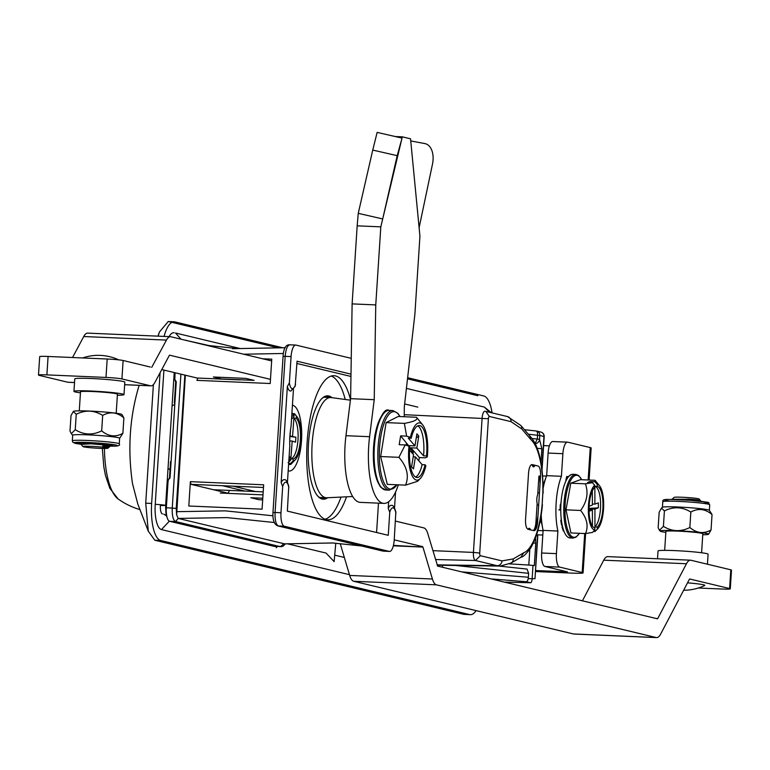 <?xml version="1.0" encoding="UTF-8"?>
<svg xmlns="http://www.w3.org/2000/svg" width="770" height="770" viewBox="0 0 770 770"><rect width="100%" height="100%" fill="white"/><g stroke="black" fill="none" stroke-linecap="round" stroke-linejoin="round"><path stroke-width="1.16" d="M331.851 397.686A50.166 16.661 92.5 0 0 331.293 397.58A50.166 16.661 92.5 0 0 330.782 397.532A50.166 16.661 92.5 0 0 312.148 443.703A50.166 16.661 92.5 0 0 325.392 497.622A50.166 16.661 92.5 0 0 326.461 497.767A50.166 16.661 92.5 0 0 326.971 497.767L352.699 496.515M418.832 460.826L419.352 457.563L425.329 457.823L427.292 456.88A28.644 9.51 92.5 0 0 422.653 424.876A28.644 9.51 92.5 0 0 422.47 424.665A28.644 9.51 92.5 0 0 410.42 437.331L406.608 436.138L404.394 423.394L386.117 422.605L398.215 416.474L416.483 417.263C418.447 419.544 414.414 421.585 404.394 423.394M408.976 446.138L400.631 435.878L399.207 444.694L405.184 444.954L408.995 446.148L409.794 447.072A26.026 8.643 92.5 0 0 414.212 475.908A26.026 8.643 92.5 0 0 417.022 477.516A26.026 8.643 92.5 0 0 425.079 464.772L422.124 464.647A26.026 8.643 92.5 0 1 415.569 477.063M407.619 445.714L406.233 444.117L406.06 445.224M380.409 486.284A38.567 12.811 -87.5 0 1 373.46 449.16A38.567 12.811 -87.5 0 1 383.826 413.355M405.184 444.954L398.918 457.332C407.07 466.774 409.284 476.043 405.549 485.139L387.281 484.359L380.65 456.543L386.117 422.605M398.918 457.332L380.65 456.543M405.549 485.139L417.561 481.317L420.343 478.44A28.644 9.51 92.5 0 0 425.868 465.696L425.079 464.772M412.99 454.059L413.278 452.269L410.814 451.538M409.621 449.228L410.689 449.276L413.278 452.269M416.252 437.938L418.784 436.012L416.907 433.837L414.963 445.888L409.053 445.637M419.352 457.563L410.93 447.803L410.689 449.276M410.93 447.803L416.839 448.063L418.784 436.012M409.563 450.094L413.548 454.704L411.603 466.755L413.48 468.93L415.415 456.88L413.211 456.783M415.415 456.88L422.124 464.647M408.995 446.148A28.644 9.51 92.5 0 0 411.132 473.271A28.644 9.51 92.5 0 0 420.343 478.44M417.581 418.62L416.483 417.263M400.631 435.878L406.608 436.138M417.773 425.829A26.026 8.643 92.5 0 1 423.548 455.83L416.839 448.063M414.963 445.888L408.264 438.12L411.209 438.245L410.42 437.331M423.548 455.83L426.503 455.956A26.026 8.643 92.5 0 0 419.265 425.512A26.026 8.643 92.5 0 0 411.209 438.245M427.292 456.88L426.503 455.956M276.055 546.556L276.43 547.768L276.834 546.594M287.518 543.822L326.047 553.062L334.132 561.609L335.768 543.293M535.477 571.542L572.168 573.121A16.305 0.991 -176.3 0 0 583.082 572.89A16.305 0.991 -176.3 0 0 582.178 572.505L559.732 567.115L544.958 566.479A12.541 4.168 -87.5 0 1 541.647 553.004L556.421 553.64A12.541 4.168 92.5 0 0 559.732 567.115M589.088 480.028L591.158 447.967A16.305 0.991 -176.3 0 0 590.253 447.582L567.808 442.192A12.541 4.168 92.5 0 0 567.538 442.153A12.541 4.168 92.5 0 0 562.88 453.703L561.417 476.293L546.652 475.658L548.105 453.058A12.541 4.168 -87.5 0 1 552.764 441.518A12.541 4.168 -87.5 0 1 553.033 441.557L567.269 442.173M535.535 570.532L567.403 571.86L544.958 566.479M561.417 476.293A40.762 13.542 92.5 0 0 557.884 531.04L556.421 553.64M557.884 531.04L543.11 530.405A40.762 13.542 -87.5 0 1 541.214 514.735M543.168 488.045A40.762 13.542 -87.5 0 1 546.652 475.658M543.11 530.405L541.647 553.004M543.62 445.609L549.385 445.859M730.807 569.81A12.541 0.76 3.7 0 1 731.5 570.108L730.287 588.848A12.541 0.76 -176.3 0 0 729.594 588.55L730.807 569.81L690.95 560.252A20.376 6.766 -87.5 0 0 690.517 560.185A20.376 6.766 -87.5 0 0 686.455 563.746L657.744 618.531L655.953 618.454M698.342 588.01L721.894 589.021A12.541 0.76 -176.3 0 0 730.287 588.848M689.679 578.982L729.594 588.55M689.4 579.261L660.679 634.047A20.376 6.766 -87.5 0 1 656.618 637.599A20.376 6.766 -87.5 0 1 656.184 637.541L436.426 584.834A20.376 6.766 -87.5 0 1 432.413 579.001L422.932 547.085L393.335 545.815M340.273 543.764L349.676 575.431A20.376 6.766 92.5 0 0 353.69 581.273L573.457 633.97A20.376 6.766 92.5 0 0 573.891 634.037L656.618 637.599M393.441 545.381L422.932 547.085M422.624 546.642L394.24 539.837M608.223 556.681A20.376 6.766 92.5 0 0 607.79 556.623A20.376 6.766 92.5 0 0 603.728 560.185L582.428 600.821M395.453 521.097L423.827 527.902A20.376 6.766 -87.5 0 1 427.841 533.745L437.639 566.094L657.397 618.801M262.782 498.248L250.779 497.728L259.018 499.711L262.676 499.865M220.287 493.031L263.003 494.879M254.11 380.37L221.616 378.975L213.377 376.992L245.88 378.397L254.11 380.37M161.767 369.561L197.072 378.022M270.472 379.35L169.583 355.172M169.313 355.442L154.895 382.449A20.068 6.67 -87.5 0 1 150.949 385.847A20.068 6.67 -87.5 0 1 150.516 385.789L124.653 384.673M74.517 382.517L67.789 382.228A20.068 6.67 92.5 0 0 68.222 382.286L74.517 382.555M107.184 359.012A12.541 0.76 3.7 0 1 123.123 360.504L121.93 378.936A12.541 0.76 -176.3 0 0 105.991 377.435L107.184 359.012L48.087 356.462L46.893 374.884L105.991 377.435M150.304 367.03L123.123 360.504M271.666 360.928L170.844 336.75A20.068 6.67 -87.5 0 0 170.411 336.692A20.068 6.67 -87.5 0 0 166.464 340.09L151.709 367.367M121.93 378.936L150.516 385.789M88.117 333.179A20.068 6.67 92.5 0 0 87.684 333.121A20.068 6.67 92.5 0 0 83.737 336.529L72.534 357.521M67.789 382.228L39.193 375.365A12.541 0.76 -176.3 0 1 38.5 375.067L39.694 356.645A12.541 0.76 3.7 0 1 48.087 356.462M46.893 374.884A12.541 0.76 -176.3 0 0 38.5 375.067M116.203 413.23L117.435 394.192A18.499 1.126 -176.3 0 0 92.9 391.545A18.499 1.126 -176.3 0 0 80.513 391.805L79.281 410.843M117.367 395.222A25.083 1.53 -176.3 0 0 124.009 394.625A25.083 1.53 -176.3 0 0 90.745 391.025A25.083 1.53 -176.3 0 0 73.949 391.381A25.083 1.53 -176.3 0 0 80.446 392.835M124.009 394.625L124.817 382.132A25.083 1.53 -176.3 0 0 91.543 378.532A25.083 1.53 -176.3 0 0 74.757 378.888L73.949 391.381M91.341 446.359A12.541 0.76 -176.3 0 0 82.968 446.581A12.541 0.76 -176.3 0 0 99.58 448.333A12.541 0.76 -176.3 0 0 107.954 448.198A12.541 0.76 -176.3 0 0 91.341 446.359M110.11 446.311L109.061 446.821L102.66 446.09L110.11 446.311L111.005 445.522L90.716 443.799L81.052 444.415L82.968 446.581M83.218 443.501L84.883 443.78M92.121 443.26L104.903 444.3M97.78 443.318L82.188 443.953M107.954 448.198L109.321 447.004L102.66 446.09M664.674 550.367L665.896 531.406A18.499 1.126 3.7 0 1 688.803 531.791A18.499 1.126 3.7 0 1 702.818 533.793L701.595 552.754M657.532 558.77L658.032 550.974A25.083 1.53 3.7 0 1 689.102 551.493A25.083 1.53 3.7 0 1 708.092 554.207L707.447 564.208M671.921 499.451L674.087 497.391A12.541 0.76 3.7 0 1 689.593 497.699A12.541 0.76 3.7 0 1 699.073 499.008L700.257 500.346L694.675 500.442L700.883 501.058L696.84 500.885M671.941 499.278L689.872 499.21C701.614 500.154 703.212 500.567 694.675 500.442L699.487 500.346L689.718 499.557L674.626 499.499M688.852 499.143A12.541 0.76 3.7 0 1 687.726 499.085M687.523 582.842A23.832 1.453 3.7 0 1 704.675 585.508A48.414 48.414 0 0 1 683.635 590.253M84.267 443.799A12.541 0.76 3.7 0 1 86.192 443.116A12.541 0.76 3.7 0 1 99.205 443.713A12.541 0.76 3.7 0 1 108.06 444.916M81.995 443.982A17.248 1.049 3.7 0 1 82.631 442.692A17.248 1.049 3.7 0 1 105.432 443.982A17.248 1.049 3.7 0 1 110.813 445.695A17.248 1.049 -176.3 0 0 105.432 443.982A17.248 1.049 -176.3 0 0 82.631 442.692A17.248 1.049 -176.3 0 0 81.995 443.982M73.448 411.382A24.293 1.482 3.7 0 1 73.487 411.334A24.293 1.482 3.7 0 1 79.329 410.843A24.293 1.482 3.7 0 1 105.48 412.094A24.293 1.482 3.7 0 1 121.891 414.462L123.883 417.879L122.882 433.337C115.5 437.399 108.435 436.561 101.678 430.853C92.631 435.358 83.814 434.983 75.239 429.718L71.292 433.674L70.003 431.056L71.004 415.598L73.285 411.517L76.24 414.26C85.297 409.756 94.104 410.131 102.68 415.396L101.678 430.853M119.562 438.332A23.514 1.434 -176.3 0 0 119.62 438.245A23.514 1.434 -176.3 0 0 104.374 435.916A23.514 1.434 -176.3 0 0 78.386 434.646A23.514 1.434 -176.3 0 0 72.678 435.204A23.514 1.434 -176.3 0 0 72.717 435.3M76.24 414.26L75.239 429.718M102.68 415.396C110.072 411.344 117.136 412.171 123.883 417.879M119.61 438.284L122.882 433.337M702.76 534.755A24.293 1.482 -176.3 0 0 708.554 534.255A24.293 1.482 -176.3 0 0 688.9 531.435A24.293 1.482 -176.3 0 0 660.15 531.127A24.293 1.482 -176.3 0 0 665.838 532.359M708.593 534.207L711.037 529.991C703.722 534.053 696.658 533.225 689.843 527.508C680.786 532.012 671.979 531.637 663.403 526.372L659.447 530.328L658.158 527.71L659.159 512.252L661.449 508.162L664.404 510.905C673.452 506.4 682.268 506.785 690.844 512.05C698.159 507.988 705.233 508.816 712.038 514.533L709.324 510.289A23.514 1.434 3.7 0 1 709.363 510.385M662.431 507.343A23.514 1.434 3.7 0 1 662.479 507.266A23.514 1.434 3.7 0 1 690.286 507.738A23.514 1.434 3.7 0 1 709.324 510.289M711.037 529.991L712.038 514.533M689.843 527.508L690.844 512.05M663.403 526.372L664.404 510.905M404.24 416.734L404.298 406.897L414.886 314.285L419.939 236.236L410.545 138.812L402.315 136.839L380.813 226.852L375.76 304.91L374.23 399.688L369.6 436.706A53.303 17.7 92.5 0 0 382.806 503.224A53.303 17.7 92.5 0 0 383.941 503.387A53.303 17.7 92.5 0 0 398.35 484.831M374.23 399.688L350.6 398.668L345.971 435.695A53.303 17.7 92.5 0 0 359.167 502.204A53.303 17.7 92.5 0 0 360.302 502.367L383.941 503.387M375.76 304.91L352.121 303.89L350.6 398.668M395.251 136.54L402.315 136.839L380.813 226.852L357.174 225.831L352.121 303.89M419.939 236.236L410.545 138.812M419.121 227.67L432.49 164.126A18.817 11.694 102.7 0 0 425.127 143.634A18.817 11.694 102.7 0 0 424.867 143.576L410.766 140.948M372.747 150.073L358.252 213.348L382.7 218.94L397.195 155.665L372.747 150.073L377.146 132.401L401.574 137.994M358.252 213.348L357.174 225.831M401.844 138.812L397.195 155.665M540.954 516.381A41.744 13.87 92.5 0 0 541.425 522.272L542.532 527.488M545.718 478.209L543.976 482.752A41.744 13.87 92.5 0 0 543.158 486.313M532.234 464.618L538.057 466.014A9.404 3.128 -87.5 0 1 540.54 476.12L537.576 522.031A9.404 3.128 -87.5 0 1 533.88 530.665L528.056 529.269A9.404 3.128 -87.5 0 1 525.573 519.153L528.538 473.242A9.404 3.128 -87.5 0 1 532.012 464.589A9.404 3.128 -87.5 0 1 532.234 464.618L531.791 464.608M531.04 439.786L521.704 428.909L511.03 421.652L489.383 416.464A2.483 0.828 92.5 0 0 488.401 418.745L479.72 553.033A2.483 0.828 92.5 0 0 480.374 555.709L502.021 560.897L513.301 558.904L523.735 552.773A57.952 19.25 92.5 0 0 542.157 504.475L542.821 493.31A57.952 19.25 92.5 0 0 531.04 439.786L529.75 435.926C538.779 445.07 543.225 464.175 543.11 493.243L542.821 493.31M542.119 504.937L542.426 504.735C540.665 523.273 536.738 537.701 530.674 548.028C526.093 554.188 522.82 557.259 520.866 557.23L523.735 552.773M521.502 556.922L511.107 563.024L500.269 566.094L497.054 565.69A5.015 4.726 -76.5 0 0 502.021 560.897M537.046 505.101L538.673 505.082M499.027 566.075L527.065 569.097L499.114 566.075M527.065 569.097L528.615 573.342L455.57 565.478M504.485 582.13L530.424 582.736L526.256 581.735A4.389 1.896 -85.4 0 0 528.374 577.24L528.624 573.342M442.606 565.296L442.471 567.259M530.424 582.736A4.389 1.521 91.3 0 0 530.53 582.746A4.389 1.521 91.3 0 0 532.147 578.713L528.21 578.616M536.642 534.592L537.595 534.813L535.015 578.645L532.147 578.713L533.004 565.392M541.907 468.179L543.957 436.503L539.789 435.502L539.539 439.324L537.316 439.025L537.556 435.204A4.389 1.887 -83.9 0 0 536.122 430.959L536.122 430.959A4.389 1.887 -83.9 0 0 536.007 430.959L524.447 429.708L536.122 430.959A4.389 4.389 0 0 1 536.68 431.056A4.389 4.129 103.5 0 1 539.789 435.502L528.316 434.213M532.128 438.544L537.316 439.025L535.102 443.52M404.635 403.952L417.792 407.109M535.506 537.855L535.747 543.254L533.389 542.946M535.747 543.254L534.303 565.584L528.798 565.065L529.808 549.356M509.576 563.861L528.798 565.065M542.812 535.044L537.595 534.813M540.983 462.26L541.859 448.756L539.539 439.324A4.389 4.129 103.8 0 1 535.208 443.52M536.257 445.763L535.217 443.549M476.081 610.62A34.486 11.454 -87.5 0 1 470.355 614.681A34.486 11.454 -87.5 0 1 469.623 614.585L160.738 540.501L154.828 540.251L148.283 531.156L145.722 503.176L153.394 384.625M158.129 336.163L159.419 332.024L168.226 321.533L174.135 321.783A34.486 11.454 92.5 0 0 164.039 336.413M148.283 531.156L137.801 504.042L132.498 483.599C127.56 449.584 129.649 417.253 138.773 386.607L139.197 385.347M154.828 540.251L463.713 614.325L470.355 614.681M477.852 395.713L407.503 378.84M278.23 347.838L168.967 321.639M174.135 321.783A34.486 11.454 92.5 0 1 174.877 321.889L282.734 347.761M407.638 377.714L483.753 395.963A34.486 11.454 -87.5 0 1 492.097 412.884M160.083 372.719L151.632 503.436L145.722 503.176M160.738 540.501A34.486 11.454 -87.5 0 1 151.632 503.436M169.342 521.175L161.44 529.577L349.455 574.661M161.44 529.577A23.514 7.815 -87.5 0 1 155.232 504.302L163.914 370.072M169.102 336.634A23.514 7.815 -87.5 0 1 174.164 332.823L173.664 332.746M162.451 513.956A7.835 2.608 -87.5 0 1 160.381 505.534C168.197 505.534 166.484 505.12 155.232 504.302M229.364 490.423A65.623 21.801 -87.5 0 1 228.19 493.252M169.525 477.4L170.545 461.567A31.358 10.414 92.5 0 0 171.065 462.269M165.55 507.911A9.404 3.128 92.5 0 0 166.301 508.527M174.915 402.614A31.358 10.414 92.5 0 0 174.328 403.057L175.656 382.488M287.441 482.338L289.789 446.08A32.918 10.934 -87.5 0 1 289.915 435.955A32.918 10.934 -87.5 0 1 291.079 426.079L293.457 389.331M292.427 405.251A32.918 10.934 -87.5 0 1 301.494 440.709A32.918 10.934 -87.5 0 1 289.26 471.009A32.918 10.934 -87.5 0 1 288.182 470.797M350.494 399.495A72.111 23.957 92.5 0 0 333.939 375.702A72.111 23.957 92.5 0 0 307.153 442.067A72.111 23.957 92.5 0 0 327.731 519.798A72.111 23.957 92.5 0 0 346.51 496.814M345.23 399.466A72.111 23.957 92.5 0 0 331.264 376.03M327.673 497.738A51.734 17.181 -87.5 0 1 317.384 495.63A51.734 17.181 -87.5 0 1 308.529 443.443A51.734 17.181 -87.5 0 1 321.562 398.879A51.734 17.181 -87.5 0 1 331.986 397.667M330.33 397.512A51.109 16.979 92.5 0 0 327.125 396.435A51.109 16.979 92.5 0 0 321.283 399.168M282.677 486.534L281.146 482.694A13.639 4.533 -87.5 0 1 284.592 479.72C285.997 479.383 287.393 481.587 288.76 486.322L287.354 511.107L388.263 535.314L389.755 512.214L388.224 508.373A13.639 4.533 -87.5 0 1 391.67 505.399C393.075 505.062 394.471 507.266 395.847 512.002L394.23 539.914A12.541 4.168 -87.5 0 1 389.572 551.455A12.541 4.168 -87.5 0 1 389.312 551.416L284.284 526.228A12.541 4.168 -87.5 0 1 280.983 512.753L282.677 486.534A11.213 3.725 92.5 0 1 288.846 488.016M288.105 484.792L288.76 486.322M350.995 374.143L297.047 361.207L295.199 386.126L290.916 390.996A13.639 4.533 -87.5 0 1 287.364 386.502L289.376 382.815L291.079 356.597A12.541 4.168 -87.5 0 1 295.738 345.056A12.541 4.168 -87.5 0 1 295.998 345.095L351.245 358.339M263.475 487.468L222.482 485.726L244.754 491.067L263.196 491.876M239.027 379.851L229.306 379.437M239.942 379.889L197.861 378.051L196.928 380.361L270.203 383.518L271.772 359.157L262.666 358.772M263.648 484.802L262.079 509.163L188.804 506.006L190.373 481.645L263.648 484.802M394.519 508.017L395.549 492.069M395.183 510.472L395.847 512.002M388.658 501.732L388.224 508.373M378.484 503.156L376.588 532.513M296.902 363.488L350.956 376.453M317.144 495.322A51.109 16.979 92.5 0 0 322.726 498.556A51.109 16.979 92.5 0 0 326.008 497.747M325.094 519.23A72.111 23.957 92.5 0 0 341.014 497.083M287.364 386.502L281.146 482.694M570.05 537.941L573.044 538.076A31.859 10.578 -87.5 0 1 563.755 510.135A31.859 10.578 -87.5 0 1 575.787 474.416L572.803 474.291A31.859 10.578 92.5 0 0 571.34 474.522L567.913 476.88A1.001 0.876 40.7 0 1 568.587 476.611A31.859 10.578 92.5 0 0 561.109 501.694L560.175 507.834A30.848 10.251 -87.5 0 0 560.156 509.846L560.762 510.01A31.859 10.578 92.5 0 0 561.147 518.046L561.253 522.984A30.848 10.251 -87.5 0 0 561.58 524.639A1.001 0.578 -12 0 0 562.235 525.284L562.774 529.086A30.848 10.251 -87.5 0 0 563.236 530.376A1.001 0.751 -21.2 0 0 563.948 531.204A31.859 10.578 92.5 0 0 568.751 537.643L570.05 537.941A31.859 10.578 92.5 0 1 568.751 537.643M590.118 482.569L590.109 481.539L587.597 482.453L592.371 482.665L585.393 483.829C588.588 492.838 586.99 501.713 580.619 510.472C587 518.306 588.646 526.006 585.527 533.572L570.907 532.946L565.998 509.836L570.782 483.194L580.474 479.662L595.085 480.288L599.609 485.87A22.917 7.613 92.5 0 0 597.212 484.301L594.892 481.741L595.085 480.288M593.468 531.425L595.018 531.493L597.327 529.134A22.917 7.613 92.5 0 0 597.761 528.721A22.917 7.613 92.5 0 0 603.68 504.379A22.917 7.613 92.5 0 0 599.609 485.87M592.371 482.665L594.69 485.225L594.7 487.333A20.819 6.911 92.5 0 0 589.04 509.721A20.819 6.911 92.5 0 0 594.806 527.941L594.806 530.049L592.505 532.416L585.527 533.572M561.109 501.694A31.859 10.578 92.5 0 0 560.762 510.01L558.876 509.923L560.098 509.48M567.808 477.053A1.001 0.876 40.7 0 0 567.731 477.496A30.848 10.251 -87.5 0 1 568.385 476.803M585.393 483.829L570.782 483.194M580.619 510.472L565.998 509.836M589.04 509.018L589.762 509.057L589.762 509.913M589.05 508.383L598.348 507.853L598.338 502.877L594.902 504.129L592.38 504.023M594.96 526.921L597.318 527.026A20.819 6.911 92.5 0 0 602.977 504.639A20.819 6.911 92.5 0 0 597.212 486.409L594.854 486.313A20.819 6.911 92.5 0 1 600.61 504.533A20.819 6.911 92.5 0 1 594.96 526.921L594.912 509.105L598.348 507.853M594.902 504.129L594.854 486.313M590.186 509.923L589.762 509.057M590.186 508.903L594.912 509.105M588.954 511.28L592.39 510.019L589.04 509.875M592.342 490.856L592.38 505.043L588.934 506.304M592.39 510.019L592.438 526.141M590.109 481.539L594.892 481.741M597.212 486.409L597.212 484.301M597.327 529.134L597.318 527.026M595.018 531.493L597.761 528.721M594.69 485.225A22.917 7.613 92.5 0 0 588.338 509.971A22.917 7.613 92.5 0 0 594.806 530.049M568.587 476.611L565.844 480.307L566.701 476.524L568.587 476.611A31.859 10.578 92.5 0 1 571.34 474.522M289 458.169A22.917 7.613 92.5 0 0 290.598 460.258L288.096 462.626M296.286 418.322L293.919 418.226A20.819 6.911 92.5 0 1 297.942 440.45A20.819 6.911 92.5 0 1 290.839 458.891L293.206 458.987A20.819 6.911 92.5 0 0 300.31 440.556A20.819 6.911 92.5 0 0 296.286 418.322L296.44 416.214L294.323 413.654L292.494 413.577M289.886 436.513L295.921 437.206L289.915 435.955M290.839 458.891L292.196 441.046L295.545 442.192L295.921 437.206M288.663 463.386L290.55 463.463L290.656 464.512L288.596 464.425M294.419 414.703L294.323 413.654M292.571 436.061L293.919 418.226M290.656 464.512L290.55 463.463L293.043 461.095L293.206 458.987M293.043 461.095A22.917 7.613 92.5 0 0 295.276 459.777A22.917 7.613 92.5 0 0 301.118 438.563A22.917 7.613 92.5 0 0 297.124 416.926A22.917 7.613 92.5 0 0 296.44 416.214M290.55 429.554L290.117 435.223M291.869 412.816L293.986 415.377L293.832 417.484A20.819 6.911 92.5 0 0 291.532 419.111M289.154 455.84A20.819 6.911 92.5 0 0 290.752 458.15L290.598 460.258M293.986 415.377A22.917 7.613 92.5 0 0 291.676 416.791M289.722 440.941L292.196 441.046M184.858 375.096L176.234 508.441L176.628 514.928L185.368 375.221M175.069 372.747L174.828 379.562L176.272 381.708L170.045 477.9L168.389 479.758L168.033 481.587L166.339 507.805A12.541 4.168 92.5 0 0 169.65 521.29L274.669 546.479A12.541 4.168 92.5 0 0 274.938 546.507A12.541 4.168 92.5 0 0 275.208 546.498M169.65 521.29L175.56 521.54L178.197 518.422L226.996 517.604L274.255 522.512M176.628 514.928L178.197 518.422M178.717 518.547L284.592 543.851M197.909 378.06L230.24 379.475M228.825 493.406L191.037 484.34L190.373 481.645M213.588 489.749L255.39 491.52L233.118 486.178L191.037 484.34M532.041 464.628A6.304 2.089 92.5 0 0 534.957 465.321M528.095 529.269A6.304 2.089 -87.5 0 1 528.518 528.682A6.304 2.089 -87.5 0 1 530.559 529.866M533.35 530.53A9.442 3.138 92.5 0 0 535.939 522.204L537.152 503.445A6.304 2.089 92.5 0 1 537.72 494.59L538.923 476.053M174.79 404.519A36.691 33.043 86.4 0 0 172.066 405.867M104.441 448.458A61.735 20.511 92.5 0 0 118.128 498.96L118.128 498.96A72.111 72.111 0 0 0 140.005 509.615M168.033 468.353A36.691 33.043 86.4 0 0 170.016 469.825M399.89 416.551A38.779 12.878 92.5 0 0 398.177 414.039A38.779 12.878 92.5 0 0 380.736 436.985A38.779 12.878 92.5 0 0 386.463 486.756A38.779 12.878 92.5 0 0 396.954 484.773M397.099 484.782L389.437 490.134A39.819 13.225 -87.5 0 1 385.135 487.67A39.819 13.225 -87.5 0 1 378.417 443.068A39.819 13.225 -87.5 0 1 392.873 410.564L389.129 410.4A39.819 13.225 92.5 0 0 374.682 442.914A39.819 13.225 92.5 0 0 381.4 487.516A39.819 13.225 92.5 0 0 385.703 489.97L380.64 487.16C373.498 476.004 371.602 458.612 374.942 435.002C380.014 416.021 384.75 407.821 389.129 410.4M180.969 339.175L175.493 333.006L240.25 348.541M489.643 412.297L484.369 407.08L491.385 412.71M590.253 447.582L588.155 479.989M584.7 533.543L582.178 572.505M562.88 453.703L548.105 453.058M573.457 633.97L656.184 637.541M353.69 581.273L436.426 584.834M349.676 575.431L432.413 579.001M603.728 560.185L686.455 563.746M166.464 340.09L83.737 336.529M104.402 444.232A23.514 1.434 3.7 0 1 86.991 443.116M72.322 440.835A23.514 1.434 3.7 0 1 78.02 440.267A23.514 1.434 3.7 0 1 104.008 441.537A23.514 1.434 3.7 0 1 119.254 443.867C120.476 445.512 118.108 446.273 112.141 446.148L110.302 446.138A21.637 1.319 -176.3 0 0 112.006 446.138A21.637 1.319 -176.3 0 0 109.764 444.126A21.637 1.319 -176.3 0 0 79.32 442.307A21.637 1.319 -176.3 0 0 81.043 444.252L72.9 442.365L72.322 440.835L72.678 435.204M690.44 500.336C715.446 503.33 706.562 501.405 709.719 504.764A23.514 1.434 -176.3 0 0 690.651 502.117A23.514 1.434 -176.3 0 0 662.787 501.722C662.691 498.671 664.356 499.191 690.44 500.336A21.637 1.319 3.7 0 1 702.74 503.282M669.9 501.164A21.637 1.319 3.7 0 1 667.734 499.499A21.637 1.319 3.7 0 1 690.421 500.336M369.6 436.706L345.971 435.695M541.425 522.272L539.885 522.204M543.091 530.722L537.884 530.491M543.976 482.752L543.071 482.713M532.484 465.879L534.659 465.927M542.821 493.156L542.157 504.475M537.97 515.929A62.957 20.915 -87.5 0 1 535.015 530.309M511.107 563.024A5.015 4.63 -120.4 0 0 513.301 558.904M437.091 564.862L497.054 565.69L475.408 560.502L480.374 555.709M479.72 553.033L473.425 552.437L482.116 418.149A7.498 2.493 -87.5 0 1 484.917 411.247A7.498 2.493 -87.5 0 1 485.061 411.267L484.773 411.247M435.502 559.521L475.408 560.502A7.498 2.493 -87.5 0 1 473.425 552.437L432.865 550.646M488.401 418.745L404.25 414.693M489.383 416.464L485.822 411.382L507.469 416.57A5.015 4.726 -76.5 0 1 511.03 421.652M521.704 428.909A5.015 4.456 -40.7 0 0 520.78 425.435L507.469 416.57M539.683 476.081A62.957 20.915 -87.5 0 1 540.03 483.964M537.845 492.733L539.462 492.887M461.865 571.908L528.374 577.24M526.256 581.735L491.077 578.915M542.07 469.498L544.197 436.609A4.389 4.389 0 0 0 540.838 432.057A4.389 4.129 -76.5 0 1 543.957 436.503L543.947 436.677M536.209 430.969A4.389 4.129 103.5 0 1 536.68 431.056L540.838 432.057M541.859 448.756L537.277 448.284M469.623 614.585L463.713 614.325M295.998 345.095L289.828 344.806L295.738 345.056M285.256 347.732L237.969 348.598M243.657 354.21L283.399 353.478M272.927 515.804L225.341 510.856L176.542 511.675M361.592 545.988L332.746 542.966L284.245 543.861M389.312 551.416L383.932 551.185M389.572 551.455L382.873 551.089L277.855 525.9L382.382 550.916M280.983 512.753L275.073 512.493C274.823 520.145 275.93 524.639 278.384 525.977L284.284 526.228M395.934 513.696A11.213 3.725 92.5 0 0 389.755 512.214M289.376 382.815A11.213 3.725 92.5 0 0 295.555 384.297M291.079 356.597L285.169 356.346L275.073 512.493L272.975 512.541C272.58 520.077 274.207 524.534 277.855 525.9M290.097 344.835C287.547 344.979 285.901 348.81 285.169 356.346L283.071 356.385L272.965 512.541M561.147 518.046A31.859 10.578 92.5 0 0 562.235 525.284A31.859 10.578 92.5 0 0 563.948 531.204M581.677 479.71A31.031 10.308 92.5 0 0 570.724 480.288A31.031 10.308 92.5 0 0 564.968 510.077A31.031 10.308 92.5 0 0 579.367 533.312M186.388 340.475L209.026 345.566M185.82 340.34L186.735 340.378M188.997 341.1L185.685 340.311M237.738 348.579L206.572 345.316M180.912 374.153L172.249 508.065L176.234 508.441M283.735 543.736L280.578 546.729L175.56 521.54C173.106 520.202 171.999 515.707 172.249 508.065L166.339 507.805M281.685 546.556L274.669 546.479M319.531 497.468L326.461 497.767M323.852 397.233L330.782 397.532M350.408 400.179L331.293 397.58M400.044 416.56L397.926 413.375L392.873 410.564M389.437 490.134L385.703 489.97M422.653 424.876L417.042 417.937M174.222 372.545L165.637 505.418C165.829 513.494 166.195 517.026 166.744 516.015L163.779 514.139M406.416 388.388L484.369 407.08M344.334 557.451L334.998 555.209M585.624 533.562L583.082 572.89M567.538 442.153L552.764 441.518M607.79 556.623L690.517 560.185M150.949 385.847L124.644 384.721M170.411 336.692L87.684 333.121M118.715 359.86A48.414 48.414 0 0 0 82.592 357.954M701.143 501.347L700.007 500.481M72.678 435.252L71.292 433.674M119.62 438.245L119.254 443.867M660.15 531.127L659.447 530.328M662.479 507.266L661.449 508.162M662.431 507.305L662.787 501.722M709.363 510.337L709.719 504.764M401.594 137.984L377.146 132.401M530.078 436.263L520.78 425.435M500.24 566.085L437.196 565.219M530.53 582.746L504.533 582.139M535.015 578.645L537.845 534.823M546.479 476.091L542.706 475.927M159.419 332.024L157.937 336.153M285.266 347.713L232.424 348.685M361.64 545.997L332.698 542.966M289.828 344.796C285.853 344.469 283.601 348.329 283.071 356.385M573.044 538.076L575.979 537.21L579.473 533.312M562.004 526.863L563.245 530.78M560.772 520.395L561.542 524.89M560.223 504.851L560.098 509.884M581.783 479.72L578.636 475.533L575.787 474.416M297.124 416.926L294.717 413.962M295.276 459.777L290.906 464.31M237.786 348.579L206.524 345.306M168.389 479.758L170.141 476.553M174.848 379.649L176.147 383.547M285.4 543.861L282.898 546.334L274.938 546.507M332.929 542.985L284.419 543.88M102.323 448.429L103.825 466.909L105.471 475.494L109.841 488.334L118.128 498.96"/></g></svg>
